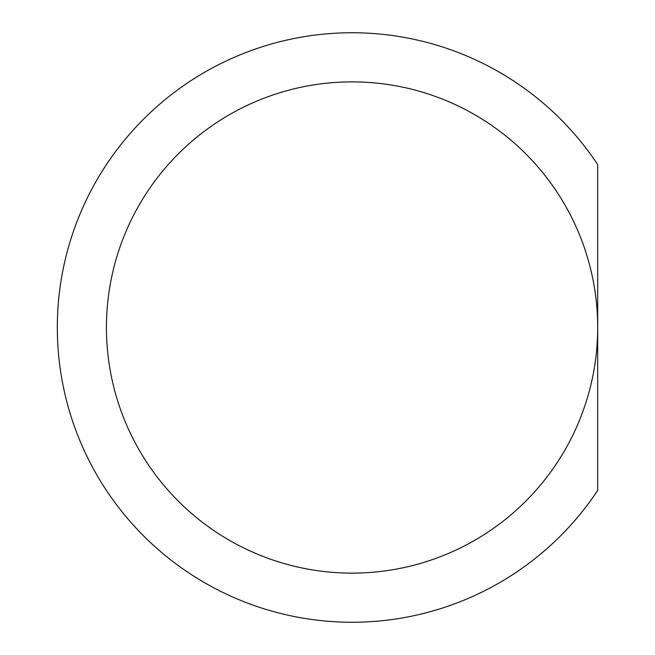 <?xml version="1.0" encoding="UTF-8"?>
<svg xmlns="http://www.w3.org/2000/svg" width="655" height="655" viewBox="0 0 655 655"><rect width="100%" height="100%" fill="white"/><g stroke="black" fill="none" stroke-linecap="round" stroke-linejoin="round"><path stroke-width="0.98" d="M352.062 573.125A245.625 245.625 0 0 1 106.438 327.5A245.625 245.625 0 0 1 352.062 81.875A245.625 245.625 0 0 1 597.688 327.5A245.625 245.625 0 0 1 352.062 573.125M597.688 490.431A294.75 294.75 0 0 1 57.312 327.5A294.75 294.75 0 0 1 597.688 164.569L597.688 490.431M106.438 327.5A245.625 245.625 0 0 1 352.062 81.875A245.625 245.625 0 0 1 597.688 327.5"/></g></svg>
